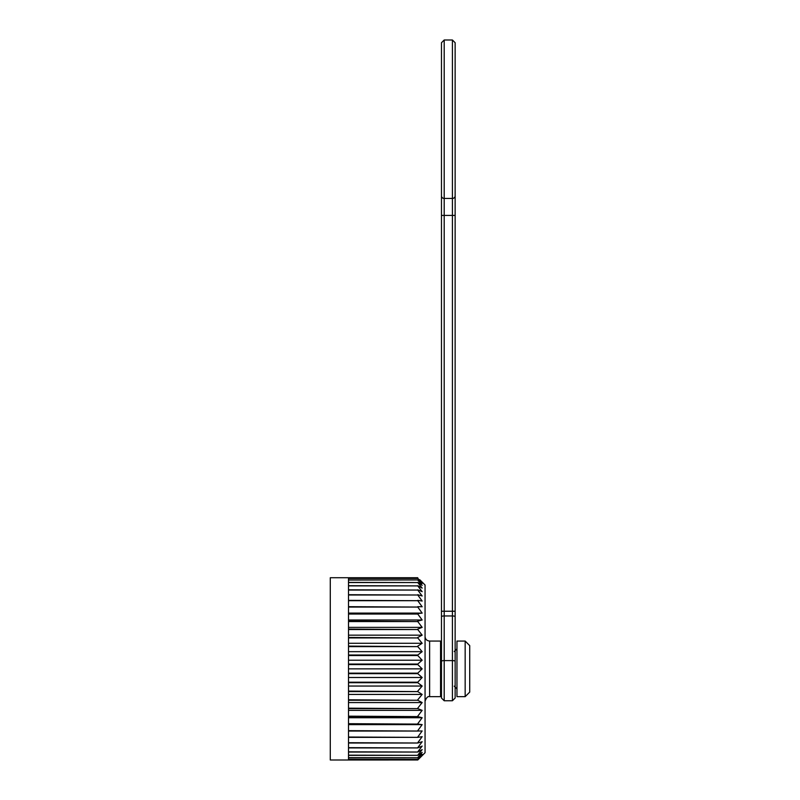 <?xml version="1.0" encoding="UTF-8"?>
<svg xmlns="http://www.w3.org/2000/svg" width="800" height="800" viewBox="0 0 800 800"><rect width="100%" height="100%" fill="white"/><g stroke="black" fill="none" stroke-linecap="round" stroke-linejoin="round"><path stroke-width="1.2" d="M417.77 759.96L348.51 759.96L348.51 759.32L417.77 759.32L422.16 755.37L417.77 759.98L330.28 760L330.28 577.72L417.77 577.74L348.51 577.74L348.51 578.4L417.77 578.4L422.16 583.43L417.77 579.95L348.51 579.95L348.51 578.46L417.77 578.46M417.77 759.32L348.51 759.26L348.51 757.77L417.77 757.77L348.51 757.66L348.51 755.34L417.77 755.34L348.51 755.17L348.51 752.04L417.77 752.04L348.51 751.83L348.51 747.92L417.77 747.92L348.51 747.66L348.51 743.01L417.77 743.01L348.51 742.71L348.51 737.36L417.77 737.36L348.51 737.03L348.51 731.04L417.77 731.04L348.51 730.66L348.51 724.09L417.77 724.09L348.51 723.69L348.51 716.6L417.77 716.6L348.51 716.17L348.51 708.63L417.77 708.63L348.51 708.17L348.51 700.27L417.77 700.27L348.51 699.79L348.51 691.6L417.77 691.6L348.51 691.1L348.51 682.7L417.77 682.7L417.77 682.19L348.51 682.19L348.51 673.66L417.77 673.66L417.77 673.15L348.51 673.15L348.51 664.57L417.77 664.57L417.77 664.06L348.51 664.06L348.51 655.53L417.77 655.53L417.77 655.02L348.51 655.02L348.51 646.62L417.77 646.62L348.51 646.12L348.51 637.93L417.77 637.93L348.51 637.45L348.51 629.55L417.77 629.55L348.51 629.09L348.51 621.56L417.77 621.56L348.51 621.12L348.51 614.03L417.77 614.03L348.51 613.63L348.51 607.06L417.77 607.06L348.51 606.68L348.51 600.7L417.77 600.7L348.51 600.36L348.51 595.01L417.77 595.01L348.51 594.71L348.51 590.06L417.77 590.06L348.51 589.8L348.51 585.89L417.77 585.89L348.51 585.68L348.51 582.55L417.77 582.55L348.51 582.39L348.51 580.06L417.77 579.95M419.98 579.93L425.06 585.01L425.06 752.71L419.84 757.94M417.77 664.57L422.16 668.86L417.77 673.15M417.77 673.66L422.16 677.5L417.77 682.19M417.77 682.7L422.16 686.05L417.77 691.1M417.77 691.6L422.16 694.43L417.77 699.79M417.77 700.27L422.16 702.56L417.77 708.17M417.77 708.63L422.16 710.35L417.77 716.17M417.77 716.6L422.16 717.73L417.77 723.69M417.77 724.09L422.16 724.62L417.77 730.66M417.77 731.04L422.16 730.96L417.77 737.03M417.77 737.36L422.16 736.68L417.77 742.71M417.77 743.01L422.16 741.73L417.77 747.66M417.77 747.92L422.16 746.06L417.77 751.83M417.77 752.04L422.16 749.61L417.77 755.17M417.77 755.34L422.16 752.37L417.77 757.66M417.77 757.77L422.16 754.29L417.77 759.26M417.77 759.98L419.98 757.79M419.85 579.8L422.16 582.35L417.77 578.4M417.77 580.06L422.16 585.35L417.77 582.39M417.77 582.55L422.16 588.11L417.77 585.68M417.77 585.89L422.16 591.66L417.77 589.8M417.77 590.06L422.16 595.99L417.77 594.71M417.77 595.01L422.16 601.04L417.77 600.36M417.77 600.7L422.16 606.76L417.77 606.68M417.77 607.06L422.16 613.1L417.77 613.63M417.77 614.03L422.16 619.99L417.77 621.12M417.77 621.56L422.16 627.37L417.77 629.09M417.77 629.55L422.16 635.16L417.77 637.45M417.77 637.93L422.16 643.29L417.77 646.12M417.77 646.62L422.16 651.67L417.77 655.02M417.77 655.53L422.16 660.22L417.77 664.06M429.62 696.66L440.56 696.66L440.56 641.06L429.62 641.06L429.62 696.66C427.91 696.08 426.39 697.6 425.06 701.22M348.51 668.86L422.16 668.86M348.51 677.5L422.16 677.5M348.51 686.05L422.16 686.05M348.51 694.43L422.16 694.43M348.51 702.56L422.16 702.56M348.51 710.35L422.16 710.35M348.51 717.73L422.16 717.73M348.51 724.62L422.16 724.62M348.51 613.1L422.16 613.1M348.51 619.99L422.16 619.99M348.51 627.37L422.16 627.37M348.51 635.16L422.16 635.16M348.51 643.29L422.16 643.29M348.51 651.67L422.16 651.67M348.51 660.22L422.16 660.22M455.14 668.86L455.14 648.81M455.14 661.31A2.73 0.71 0 0 0 452.41 660.6L452.41 40L455.14 42.73L455.14 698.03L452.41 700.76L452.41 660.6L444.2 660.6L444.2 700.76L441.47 698.03L441.47 42.73L444.2 40L444.2 660.6A2.73 0.71 0 0 0 441.47 661.31M455.14 651.39L455.14 616.67A2.73 0.71 0 0 0 452.41 615.96L444.2 615.96A2.73 0.71 0 0 0 441.47 616.67M441.47 122.03L441.47 190.84M465.16 641.06L469.72 645.62L469.72 692.1L465.16 696.66L465.16 641.06L456.96 641.06L456.96 696.66L465.16 696.66M455.14 611.24L441.47 611.24M455.14 215.42L441.47 215.42M455.14 195.89A2.73 2.55 180 0 1 452.41 198.44L444.2 198.44A2.73 2.55 180 0 1 441.47 195.89M441.47 686.87L440.56 688.91M441.47 650.85L440.56 648.81M429.62 641.06C426.85 640.79 425.33 639.27 425.06 636.51M452.41 700.76L444.2 700.76M452.41 40L444.2 40M454.23 651.54L456.96 648.81M454.23 686.18L456.96 688.91"/></g></svg>
